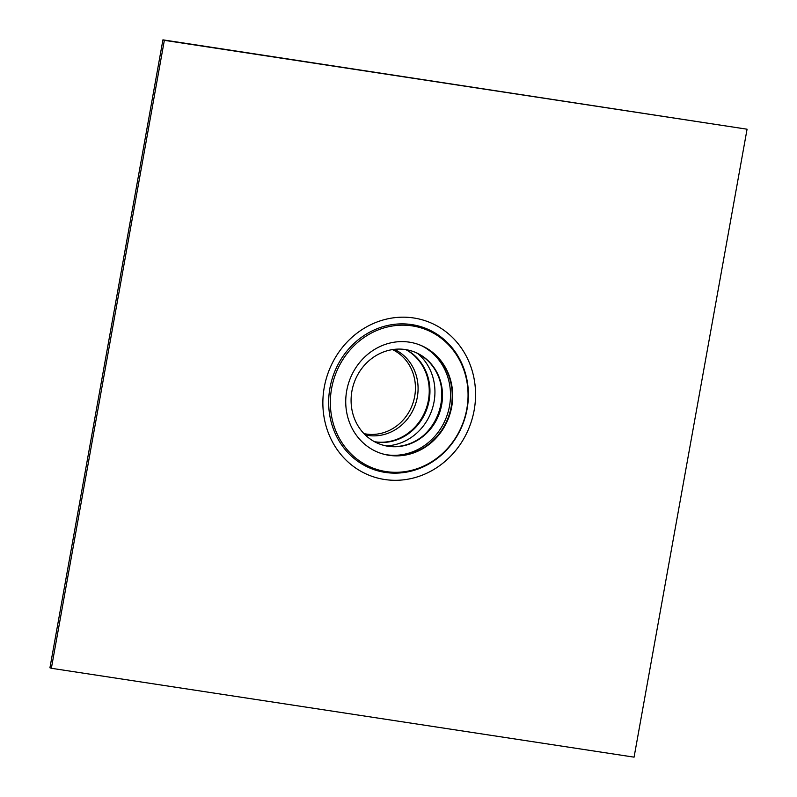 <?xml version="1.0" encoding="UTF-8"?>
<svg xmlns="http://www.w3.org/2000/svg" width="797" height="797" viewBox="0 0 797 797"><rect width="100%" height="100%" fill="white"/><g stroke="black" fill="none" stroke-linecap="round" stroke-linejoin="round"><path stroke-width="1.2" d="M405.812 349.614A49.225 45.28 -71.2 0 1 426.465 407.815A49.225 45.28 -71.2 0 1 374.839 441.767A49.225 45.28 -71.2 0 1 374.52 441.717M406.191 349.684A49.225 45.28 -71.2 0 1 427.242 407.865A49.225 45.28 -71.2 0 1 375.546 442.006A49.225 45.28 -71.2 0 1 374.849 441.897M164.351 40.338L747.068 129.204L162.927 39.85L49.932 667.796L51.367 668.284L164.351 40.338L162.927 39.85M747.068 129.204L634.073 757.15L51.367 668.284M421.962 345.908A57.862 53.22 -71.2 0 1 447.436 414.261A57.862 53.22 -71.2 0 1 386.565 454.748A57.862 53.22 -71.2 0 1 385.071 454.499M388.089 446.27A49.225 45.28 -71.2 0 1 380.956 444.527A49.225 45.28 -71.2 0 1 353.918 383.357A49.225 45.28 -71.2 0 1 412.627 351.308A49.225 45.28 -71.2 0 1 440.811 408.662A49.225 45.28 -71.2 0 1 388.089 446.27M417.508 344.125A57.603 52.981 -71.2 0 1 450.205 411.282A57.603 52.981 -71.2 0 1 388.557 455.157A57.603 52.981 -71.2 0 1 380.448 453.204M389.036 455.316A57.603 52.981 -71.2 0 1 380.677 453.284A57.603 52.981 -71.2 0 1 349.046 381.693A57.603 52.981 -71.2 0 1 417.748 344.204A57.603 52.981 -71.2 0 1 450.713 411.312A57.603 52.981 -71.2 0 1 389.036 455.316M386.107 471.585A74.161 68.213 -71.2 0 1 347.223 353.39A74.161 68.213 -71.2 0 1 464.302 371.253A74.161 68.213 -71.2 0 1 386.107 471.585M417.648 353.469A51.785 47.631 -71.2 0 1 431.964 409.867A51.785 47.631 -71.2 0 1 386.256 445.882M441.01 385.14A51.785 47.631 -71.2 0 1 424.074 434.993M412.388 351.228A49.225 45.28 -71.2 0 1 441.159 385.887A49.225 45.28 -71.2 0 1 424.642 434.495A49.225 45.28 -71.2 0 1 387.611 446.111A49.225 45.28 -71.2 0 1 380.717 444.447M365.255 434.933A45.409 41.773 108.8 0 0 367.905 435.431A45.409 41.773 108.8 0 0 417.319 397.145A45.409 41.773 108.8 0 0 394.326 349.355M363.94 433.608A44.622 41.046 108.8 0 0 366.122 434.006A44.622 41.046 108.8 0 0 414.679 396.378A44.622 41.046 108.8 0 0 392.483 349.604M411.82 324.608A75.237 69.209 -71.2 0 1 467.102 408.971A75.237 69.209 -71.2 0 1 385.22 472.412A75.237 69.209 -71.2 0 1 329.938 388.049A75.237 69.209 -71.2 0 1 411.82 324.608M324.259 387.312A82.23 75.645 -71.2 0 1 449.279 334.511A82.23 75.645 -71.2 0 1 424.104 474.404A82.23 75.645 -71.2 0 1 324.259 387.312"/></g></svg>
